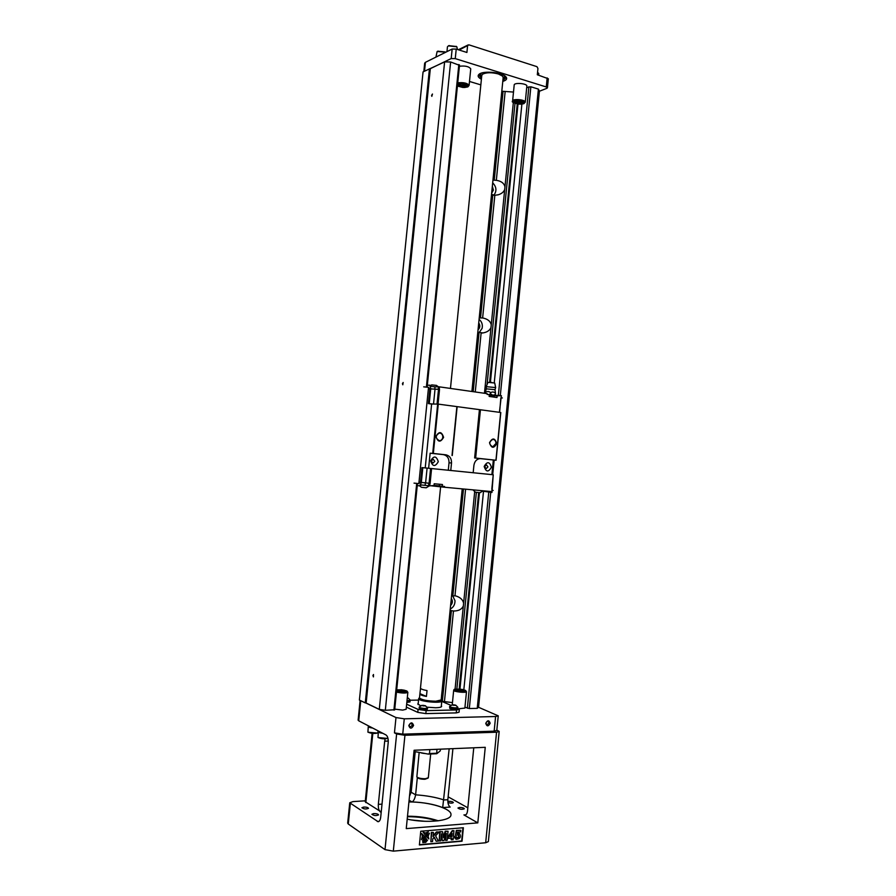 <?xml version="1.0" encoding="UTF-8"?>
<svg xmlns="http://www.w3.org/2000/svg" width="896" height="896" viewBox="0 0 896 896"><rect width="100%" height="100%" fill="white"/><g stroke="black" fill="none" stroke-linecap="round" stroke-linejoin="round"><path stroke-width="1.34" d="M427.101 468.115L428.87 468.283L427.101 468.115L425.611 482.854L430.102 483.381L429.587 485.867L434.022 485.531L434.202 483.762L442.478 484.523L442.299 486.293L439.32 485.934L439.488 484.254M431.659 460.656L431.592 461.373M434.784 461.317L433.25 459.301C431.155 460.499 431.11 461.731 433.126 462.997L434.784 461.317M487.95 466.872L486.517 464.923C484.523 466.077 484.478 467.275 486.371 468.507L487.95 466.872M438.301 461.664C435.198 467.006 432.645 466.738 430.651 460.858C433.776 455.515 436.318 455.784 438.301 461.664M491.411 467.208C488.466 472.427 486.058 472.17 484.176 466.458C487.133 461.25 489.552 461.496 491.411 467.208M479.438 409.674L474.645 457.934L496.07 460.253L500.797 412.507L438.278 404.118L437.662 404.074L432.723 453.387L430.136 453.197L443.352 454.63C447.205 455.504 449.098 458.226 449.03 462.784L448.291 470.232M449.03 462.784L451.517 462.997L450.766 470.49L428.87 468.283M451.517 462.997C451.584 458.416 449.691 455.694 445.827 454.81L432.723 453.387M474.645 457.934L480.368 458.584C476.795 458.92 474.645 461.171 473.906 465.338L473.178 472.741L450.386 470.445M430.136 453.197L428.624 468.261M496.07 460.253L479.976 458.595M491.893 474.622L493.338 460.04M450.766 470.49L473.178 472.741M500.674 412.462L495.947 460.242M496.754 443.554C493.797 448.75 491.389 448.47 489.507 442.714C492.464 437.517 494.883 437.797 496.754 443.554M480.446 409.763L475.642 458.035M457.139 406.694L452.267 455.515M456.893 406.616L452.01 455.47M443.598 437.326C440.485 442.658 437.942 442.355 435.938 436.43C439.062 431.099 441.616 431.402 443.598 437.326M438.278 404.118L433.328 453.443M492.71 474.712L494.155 460.107M437.662 404.074L431.626 404.051L425.219 467.925M431.626 404.051L428.411 403.592L429.89 388.898L430.73 388.886L438.514 389.334L437.035 404.074M429.856 389.234L428.534 387.33L418.846 483.605L414.019 483.123M420.526 482.048L418.846 483.605M428.534 387.33L423.707 386.848M501.312 397.723L502.342 397.97M492.15 490.37L493.192 490.448M495.947 443.486C495.947 441 494.917 439.622 492.834 439.365C488.768 441.907 488.746 444.416 492.766 446.869L495.947 443.486M442.792 437.259C442.781 434.672 441.661 433.261 439.443 433.003C435.187 435.669 435.187 438.245 439.466 440.731C441.314 440.518 442.422 439.365 442.792 437.259M426.798 468.082L421.971 467.6L420.493 482.35L429.845 483.347M472.931 489.854L475.485 492.218L480.088 492.688L483.123 490.795M419.597 485.856L421.49 487.323L426.227 487.794L429.352 485.845M425.376 482.832L425.13 485.341L421.546 485.005L419.675 485.867L421.501 482.462M416.494 485.475L419.675 485.867M491.814 489.126L493.237 474.768L491.949 492.475L482.765 491.165M434.034 485.386L439.32 485.934M491.445 492.43L490.918 491.512M442.299 486.293L444.584 486.506L444.506 487.245L431.659 485.856M425.13 485.341L428.579 485.766L428.826 483.246M419.541 482.227L420.493 482.339L419.541 482.227M444.506 487.245L491.814 491.59L492.05 489.149M429.587 485.867L428.579 485.766M421.4 482.451L425.611 482.854M422.811 467.69L421.333 482.44M493.237 474.768L472.786 472.707M430.573 468.451L429.083 483.269M431.581 468.552L430.102 483.381M433.227 404.051L428.411 403.592M501.021 398.194L501.301 395.674L497.157 395.819L496.989 397.533L489.138 396.424L489.306 394.699L487.122 394.386L487.2 393.669L439.522 386.87L439.264 389.379L430.808 388.898M429.867 389.066L428.971 388.942L429.89 388.909M429.251 403.592L430.73 388.886M433.53 404.051L434.997 389.39M438.043 404.107L439.522 389.413L438.514 389.334M499.419 412.294L501.066 398.115M499.621 412.328L500.819 398.082M438.256 389.301L438.502 386.792L435.008 386.859L434.762 389.357M438.502 386.792L439.522 386.87M495.23 395.416L499.386 395.405M501.301 395.674L501.267 398.194M430.898 388.898L429.8 385.19L431.446 386.434L435.008 386.859M429.8 385.19L426.574 385.258M495.23 395.382L501.424 395.73M489.227 395.506L497.157 395.819M436.498 385.392L431.794 384.91M485.128 393.378L485.43 391.485L485.352 393.4M485.453 392.37C487.312 391.138 489.037 391.238 490.627 392.683L490.515 393.837L488.779 394.621M490.627 392.683C492.397 391.586 494.021 391.81 495.499 393.389L495.387 394.531L492.946 395.27L490.515 393.837M495.499 393.389L495.006 389.693L486.416 388.853L485.43 391.485M495.04 395.83L495.387 394.531M495.656 387.576L486.203 386.658L487.995 382.357L494.726 383.018L495.656 387.576L495.006 389.704M495.13 395.786L492.946 395.27M492.755 395.248L489.294 394.867M459.312 65.262L450.632 61.981L444.606 61.902L423.058 71.893L359.408 700.056L365.266 702.89L429.442 68.802M360.752 700.706L358.714 720.81L385.997 734.955C387.677 736.198 388.416 738.718 388.214 742.504L380.699 817.197C380.33 820.03 379.478 821.542 378.134 821.733L349.742 802.794L352.968 801.606L365.322 800.811M409.506 796.13L411.174 792.243L415.61 794.83C414.882 798.661 413.694 801.035 412.048 801.965L409.102 800.206M415.195 752.024L411.174 792.243M477.221 708.366L538.406 89.107L539.414 91.112L478.542 707.347L477.221 708.366L469.325 708.534L464.946 707.224M538.406 89.107L530.858 86.778L526.714 87.618M521.886 104.126L494.256 382.838M483.493 491.467L463.826 689.808M518 104.048L490.392 382.346M479.438 492.643L459.95 689.181M517.25 103.936L489.63 382.301M478.688 492.576L459.178 689.114M450.106 610.378L453.466 611.016C458.506 611.05 461.798 609.347 463.344 605.909L463.613 603.198C462.818 599.57 460.051 597.106 455.314 595.806L451.55 595.941M477.814 332.17L482.888 332.942C487.054 332.259 489.765 330.445 490.997 327.488L491.254 324.811C490.426 321.182 487.547 318.898 482.63 317.957L479.237 317.912M491.546 194.309L494.827 195.317L498.534 194.701C501.704 193.648 503.754 191.912 504.694 189.504L504.963 186.85C504.123 183.277 501.245 181.093 496.328 180.309L492.957 180.13M513.486 92.064L501.805 91.224M480.838 84.885L469.493 81.458M452.458 702.598L441.784 701.266M492.341 186.267L493.382 190.098L491.646 193.234M430.315 68.813L366.15 703.024L365.266 702.89M431.57 95.435L432.466 94.024L431.827 96.342L431.57 95.435M402.427 383.656L403.166 382.491L402.808 384.798L402.427 383.656M372.926 675.483L373.498 674.52L373.43 676.917L372.926 675.483M444.606 61.902L379.288 709.374L366.15 703.024M450.632 61.981L385.314 710.293L379.288 709.374M394.509 709.755L385.314 710.293M495.6 716.509L498.232 715.837L496.798 730.43L494.155 731.158L495.6 716.509L404.264 718.816L402.73 734.171L394.453 732.872L396.626 733.981L404.936 735.28L496.552 732.211L499.184 731.472L488.365 841.59L485.677 842.755L393.31 851.144L385 849.632L348.253 824.006L347.682 823.133L349.742 802.794M365.859 702.979L395.987 717.55L404.264 718.816M499.184 731.472L496.832 730.038M402.73 734.171L494.155 731.158M381.226 811.944L365.221 801.763L372.086 733.734M380.442 812C378.84 810.589 378.134 808.046 378.336 804.373L382.01 804.126M388.282 741.037L384.698 741.171L378.336 804.373M384.698 741.171L385.067 739.234M477.803 822.875L485.251 747.32L414.098 750.254L406.258 828.61L477.803 822.875L463.915 814.923L465.886 814.778M463.378 827.736L420.762 831.23L419.395 844.984L462.056 841.198L463.378 827.736M423.315 841.12L424.144 841.064L423.45 842.587L422.811 842.643L422.934 840.885L423.886 841.03M422.811 842.643L423.08 840.974M422.531 840.896L424.984 837.088L427.515 840.459L425.141 839.485L422.531 840.896L425.365 837.323M428.87 838.936L425.902 836.058L429.442 833.179L428.131 836.147L428.87 838.936L426.283 836.304L429.442 833.179M439.197 840.974L439.712 831.667L442.59 831.69L443.475 837.749L445.57 831.443L448.067 831.242L447.171 840.28L445.626 840.414L446.331 833.291L443.99 840.56L442.378 840.694L441.459 833.706L440.742 840.84L439.197 840.974L440.093 831.902L442.59 831.69M443.341 836.786L445.189 831.208L448.067 831.242M445.626 840.414L445.749 835.106M442.378 840.694L441.302 835.206M419.418 844.704L461.664 840.963L462.963 827.77M451.55 839.888L451.73 838.074L448.37 838.365L448.526 836.853L452.648 830.816L453.958 830.704L453.398 836.427L454.406 836.338L454.261 837.861L453.242 837.95L453.062 839.765L451.158 839.653L451.315 838.107M448.37 838.365L448.146 836.618L452.267 830.592L453.958 830.704M453.421 836.158L454.406 836.338M430.842 841.714L431.368 832.362L433.429 832.451L433.037 836.494L436.834 832.171L439.085 831.981L435.602 835.789L438.346 841.053L436.184 841.243L434.314 837.166L432.802 838.813L432.533 841.557L430.842 841.714L431.749 832.597L433.429 832.451M433.104 835.744L436.453 831.936L439.085 831.981M436.184 841.243L434.134 837.368M455.862 839.115L454.698 837.054L456.266 836.741L457.184 838.051C458.853 837.883 459.301 836.808 458.517 834.826L455.448 835.397L456.714 830.637L460.835 830.29L460.678 831.902L457.733 832.16L457.341 833.706L459.525 833.515C461.362 836.998 460.23 838.925 456.131 839.294L455.078 837.29L456.646 836.976M456.971 837.883C458.382 837.693 458.842 836.651 458.349 834.758M455.448 835.397L456.333 830.402L460.835 830.29M457.464 833.224L459.413 833.47M428.366 831.869L425.387 833.022L423.024 832.037L425.555 835.408L428.366 831.869L425.768 833.258L423.394 832.272L425.555 835.408M421.456 839.574L422.397 836.36L421.658 833.56L424.626 836.438L421.456 839.574L422.766 836.595L422.027 833.795M424.502 841.019L424.984 841.971L426.171 840.829L425.645 842.386L424.995 842.442L425.611 841.142L424.693 842.475L424.704 841.198L424.021 842.531L424.984 840.941M424.984 841.154L426.171 840.829M424.021 842.531L423.976 841.792M425.611 841.96L425.947 841.008M425.914 840.582L426.922 840.773L425.779 842.374L426.922 840.773M449.994 836.718L451.875 836.562L452.189 833.47L449.994 836.718M451.875 836.562L451.707 834.187M450.184 836.438L451.494 836.326M423.752 841.131L423.528 841.792L423.752 841.131M473.76 747.802L467.533 810.824C467.174 813.523 466.278 814.979 464.845 815.181L463.915 814.923M452.917 748.653L447.854 799.714C447.686 803.253 448.459 805.706 450.184 807.061L442.691 807.587C434.179 804.272 423.965 802.402 412.048 801.965M449.176 748.81L442.691 807.587M417.346 777.493L415.61 794.83C426.272 795.536 435.77 797.25 444.091 799.96L447.854 799.714M498.232 715.837L478.554 707.28M490.168 723.24C488.365 726.622 486.898 726.667 485.755 723.363C487.558 719.97 489.026 719.936 490.168 723.24M413.571 725.435C411.634 728.963 410.043 729.008 408.8 725.57C410.749 722.053 412.339 722.008 413.571 725.435M412.451 725.267L411.533 723.498C409.114 723.934 408.621 725.133 410.043 727.126L412.451 725.267M489.07 723.072L488.163 721.347C485.934 721.874 485.509 723.05 486.898 724.875L489.07 723.072M448.134 796.835L467.835 807.8M358.714 720.81L358.109 720.171L360.114 700.392M368.502 725.883L368.435 726.533L372.59 728.011M368.458 726.275L368.29 726.522C368.435 727.16 369.902 727.675 372.68 728.045M378.146 730.878L377.709 733.018C374.304 733.79 371.034 733.499 367.909 732.122L368.29 726.522M377.597 733.085L368.054 732.245M378.571 731.102L378.504 731.763L382.782 733.286M378.538 731.494L378.358 731.741C378.515 732.413 380.016 732.939 382.861 733.331M387.968 738.349L387.923 738.371C384.462 739.166 381.147 738.853 377.989 737.453L378.358 731.763M387.811 738.438L378.134 737.576M411.6 819.974L424.782 821.285M437.27 820.926C428.131 818.115 418.186 816.704 407.445 816.693M407.501 816.211C418.779 816.211 429.05 817.734 438.312 820.803M459.469 807.453C462.19 807.464 463.814 807.89 464.318 808.752C462.045 809.659 459.917 809.424 457.946 808.035L459.469 807.453M447.81 801.405L448.594 801.293C451.27 801.304 452.85 801.718 453.342 802.547C452.435 803.309 450.621 803.32 447.933 802.592M373.722 813.579C376.499 813.568 378.123 814.005 378.582 814.878C376.197 815.931 373.968 815.73 371.907 814.274L373.722 813.579M363.731 807.061C366.453 807.05 368.043 807.464 368.491 808.315C366.15 809.334 363.955 809.144 361.917 807.733L363.731 807.061M408.923 801.965C428.758 801.629 452.323 808.707 450.957 814.923C451.046 820.971 426.899 823.48 407.198 819.157M429.856 749.605L429.464 753.547L428.221 754.085L413.974 751.453M440.698 749.157L440.16 750.982L436.744 753.726L428.333 754.085M424.469 753.502L421.546 753.032M419.138 752.651L416.853 776.922C418.387 778.142 421.243 778.747 425.41 778.725L428.322 777.739L430.674 754.152M428.053 778.12L424.973 779.262C421.333 779.285 418.835 778.747 417.491 777.672L416.954 777.034M436.934 749.314L436.744 753.726M451.293 598.461C452.939 600.88 452.704 603.243 450.587 605.539M452.637 595.638L455.011 600.79C454.978 604.666 453.398 607.421 450.24 609.045M478.744 322.862C480.357 325.517 480.122 327.846 478.038 329.862M479.091 319.39C481.835 321.619 482.843 324.61 482.115 328.362L478.99 332.763M394.766 709.128L402.707 710.102L406.146 709.262L407.848 692.306C405.978 693.347 402.181 693.28 396.469 692.104M458.875 708.747L464.867 708.098L466.491 691.656C466.603 693.179 453.141 691.757 453.678 690.301L452.245 704.76M406.65 704.2L418.074 709.408L426.138 710.618L425.846 713.597L456.254 712.902L456.546 709.968L459.346 709.285L457.587 708.176M425.846 713.597L417.771 712.376L406.358 707.123M459.346 709.285L459.054 712.208L456.254 712.902M410.054 701.075L409.965 701.96L406.84 702.397M457.542 708.198L457.464 709.083C454.731 709.8 452.144 709.52 449.691 708.266L449.781 707.392M441.347 705.712L441.65 706.339C441.392 707.179 439.421 707.65 435.725 707.762L427.134 707.202M420.683 705.813L417.805 703.92L418.219 703.405M426.138 710.618L456.546 709.968M450.923 705.32L441.773 701.389M418.544 700.09L410.379 700.224M427.235 708.803L427.146 709.699C424.368 710.45 421.747 710.192 419.261 708.915L419.339 708.019M427.582 707.974L427.526 708.546C425.869 709.307 423.248 709.184 419.653 708.187L419.115 707.694L419.709 707.627C423.304 708.624 425.925 708.736 427.582 707.974L427.538 707.829M421.893 705.701L425.331 705.69L421.893 705.701M425.04 705.645L422.094 705.365L425.006 705.981M423.573 705.331L423.506 706.003M441.571 700.37L441.818 700.93C442.019 703.83 417.693 701.366 418.701 698.589L419.003 698.152M441.19 699.944L435.803 701.221C427.627 701.019 422.229 699.989 419.608 698.141L419.373 697.861C415.878 700.706 443.934 703.539 441.336 700.078L441.19 699.91M440.899 700.381L435.546 701.568C427.694 701.378 422.509 700.392 419.989 698.6L419.742 698.298M450.464 388.427L481.779 75.421L482.664 74.155C486.45 72.341 491.669 72.274 498.344 73.954L502.499 76.082L503.171 77.56M420.526 688.296L419.899 693.862C420 694.77 422.173 695.632 426.44 696.438L427.022 690.581C422.766 689.786 420.582 688.934 420.482 688.05L440.619 486.774M442.154 690.211L441.549 695.845M483.168 73.774L483.392 73.595C486.92 71.904 491.792 71.848 498.019 73.416L502.186 75.723M497.84 73.36L493.73 72.464M492.038 72.296L487.827 72.363M503.082 78.456L504.672 76.821M480.446 74.402L481.69 76.317M503.048 78.736L504.672 76.933L503.899 75.309M481.51 73.069L480.424 74.57L481.667 76.597M502.992 79.363L504.605 78.579L505.624 76.496L506.027 77.762L502.891 80.304M478.934 75.062L479.562 73.909L480.245 76.205L481.6 77.224M479.886 75.802L479.091 74.536M505.982 77.224L504.885 78.355M426.44 696.438L419.989 693.661M457.878 707.392L457.834 707.941C456.243 708.669 453.69 708.546 450.139 707.582L449.557 707.067L450.195 707.022C453.746 707.986 456.299 708.109 457.878 707.392L457.845 707.246M452.312 705.13L455.683 705.13L452.312 705.13M455.37 705.074L452.458 704.794L455.336 705.398M453.902 704.76L453.835 705.398M406.997 700.739L410.39 700.28L406.952 701.288M407.299 697.794L408.206 698.062L407.232 698.443M407.288 697.883L407.926 698.018L407.243 698.342M410.39 700.28L408.206 698.062M457.923 690.928L454.798 689.517L459.346 690.11L457.923 690.928L454.798 689.517M459.95 691.085L465.114 691.163L460.723 690.312L459.95 691.085L465.125 691.018M461.048 690.245L465.595 690.838L462.448 689.427L461.048 690.245M460.443 689.147L459.659 690.043L455.291 689.203L460.443 689.147L459.659 690.043M459.682 689.898L455.291 689.203M461.059 690.099L465.606 690.693M459.346 690.11L457.934 690.782M396.659 690.278L400.445 690.928L398.765 691.622L396.637 690.525M400.837 691.779L406.314 691.858L401.856 690.995L400.837 691.779L406.325 691.712M402.259 690.906L406.907 691.533L403.928 690.077L402.259 690.906M401.89 689.774L400.87 690.558L396.693 689.875L401.89 689.774L400.859 690.704L396.682 690.032M402.27 690.76L406.918 691.387M400.456 690.782L398.765 691.622M398.787 691.477L396.648 690.379M493.842 195.283C496.933 191.038 496.552 186.883 492.688 182.818M478.923 75.13L481.51 78.165M457.733 82.835C463.59 82.219 467.365 83.082 469.09 85.434L470.747 68.914C469.034 66.472 465.259 65.587 459.402 66.259M481.398 79.24C477.96 77.414 477.266 75.69 479.326 74.066C483.661 70.56 502.018 72.341 505.77 76.642C507.573 78.669 506.576 80.248 502.79 81.379M526.859 86.162L526.859 86.128C527.386 83.474 514.069 82.286 514.192 85.008L512.602 101.013C512.467 98.437 525.784 99.635 525.269 102.189L526.859 86.128M539.403 91.235L546.907 88.312L547.434 87.83L546.258 86.957L455.258 58.621L451.192 58.565L430.024 68.813M547.434 87.83L548.33 78.758L537.32 74.76L537.947 68.432L536.928 66.651L468.966 44.856L459.178 50.019M423.819 71.523L424.67 63.157L425.421 62.328L452.155 49.045L456.221 49.09L466.906 52.472L467.566 45.909M537.566 72.296L538.765 73.573M437.326 56.414L436.128 57.008M435.949 57.086L437.114 51.542L445.346 52.114M437.83 51.218L445.077 51.901M448.381 50.915L447.138 51.531M446.958 51.621L447.44 46.794L448.403 45.875L456.837 46.805L457.475 49.482M448.885 45.651L456.49 46.536M457.52 84.963L459.682 84.627L460.253 83.608L461.664 85.366L457.498 85.198M462.011 85.725L457.531 85.893L462.773 87.45L462.011 85.725L462.773 87.45M468.037 86.083L463.422 85.747L464.8 87.494L465.338 86.464L468.037 86.083L463.4 85.893M462.314 83.653L467.555 85.366L463.064 85.4L462.314 83.653M462.291 83.798L467.555 85.366M462 85.87L457.531 85.893M457.509 85.098L459.659 84.773L460.242 83.754L461.664 85.366M513.554 101.886L516.197 101.528L516.914 100.576L518.09 102.088L513.554 101.886M518.347 102.547L513.934 102.693L518.874 104.16L518.347 102.547L518.874 104.16L524.25 102.917L519.725 102.581L524.25 102.917M518.93 100.621L523.869 102.245L519.456 102.256L518.93 100.621M518.918 100.766L523.869 102.245M519.714 102.715L520.867 104.205L523.835 103.701L525.269 102.189M518.336 102.693L513.934 102.693M513.542 102.021L516.186 101.662L516.902 100.722L518.067 102.222M443.352 454.63L445.827 454.81M441.594 486.214L441.526 486.875M494.021 395.842L493.898 397.096M530.858 86.778L500.326 395.349M490.717 492.341L469.325 708.534M528.898 86.744L498.344 395.36M488.768 492.106L467.365 708.243M514.998 103.365L487.077 384.552M476.381 492.341L456.848 689.058M513.341 102.502L504.963 186.85M463.344 605.909L455.067 689.226M474.678 491.736L463.613 603.198M490.997 327.488L484.501 392.896M504.694 189.504L491.254 324.811M505.12 91.907L496.328 180.309M503.048 91.594L494.245 180.062M451.36 610.803L442.355 701.254M463.478 488.992L452.872 595.594M479.035 332.774L473.178 391.664M492.755 194.992L480.536 317.755M494.827 195.317L482.63 317.957M458.83 64.523L426.384 387.117M416.707 483.392L393.904 710.114M350.325 803.622L348.253 824.006M396.626 733.981L385 849.632M394.453 732.872L395.987 717.55M404.936 735.28L393.31 851.144M496.552 732.211L485.677 842.755M377.294 821.464L379.109 821.318M372.781 733.813L365.837 802.603M436.632 753.704L428.613 754.085M429.464 753.547L436.542 753.245M453.466 611.016L444.461 701.411M465.584 489.182L454.978 595.728M481.118 333.066L475.261 391.966M417.771 712.376L418.074 709.408M455.291 689.226C449.859 690.659 470.501 692.731 465.002 690.2L462.538 689.55M462.291 689.506L460.432 689.237L462.314 689.494M460.04 689.203L455.392 689.203M407.848 692.283L406.65 690.894L403.973 690.166M396.57 691.152C400.512 692.63 410.144 692.339 406.459 690.861L403.984 690.189M403.76 690.144L401.878 689.875L403.794 690.133M456.221 49.09L455.258 58.621M547.154 77.874L546.258 86.957M452.155 49.045L451.192 58.565M425.421 62.328L424.514 71.187M464.834 87.438L467.432 86.957C471.565 85.355 461.384 82.23 457.621 83.966M457.43 85.904L462.65 87.394M469.09 85.434L467.802 86.923L462.773 87.438L464.766 87.45M520.912 104.16L523.51 103.712C525.202 101.83 522.794 100.766 516.264 100.509C511.806 101.674 512.635 102.872 518.762 104.104M518.874 104.115L520.834 104.16M485.218 392.627L483.907 393.198M431.861 384.888L430.606 385.37M438.346 386.792L436.419 385.347M492.05 382.502L490.728 382.368M486.192 386.669L486.416 388.853M459.525 65.027L427.134 387.184M417.458 483.47L394.677 709.923M414.702 751.89L413.963 751.643M482.888 332.942L481.802 333.043M451.282 610.781L450.598 610.579M421.837 705.342L419.216 707.045M427.571 707.885L425.331 705.69M441.224 706.866L441.818 700.93M418.107 704.558L418.701 698.622M441.179 699.978L441.571 696.058M442.154 690.245L462.213 488.869M471.901 391.485L503.171 77.504M419.507 697.782L419.899 693.896M483.392 73.595L482.664 74.155M501.894 75.398L502.499 76.082M452.222 704.771L449.646 706.429M457.867 707.291L455.683 705.13M466.491 691.656L465.17 690.222L462.515 689.528M453.678 690.301C455.213 689.674 450.957 689.002 460.085 689.192M497.638 194.947L498.534 194.701M458.315 49.75L468.149 44.923M538.776 73.539L538.608 75.163M438.066 51.106L437.349 51.442M449.131 45.539L448.403 45.875M456.198 46.312L456.837 46.805M457.419 86.016L462.739 87.438M512.602 101.046C511.37 101.954 513.453 102.984 518.829 104.138"/></g></svg>
